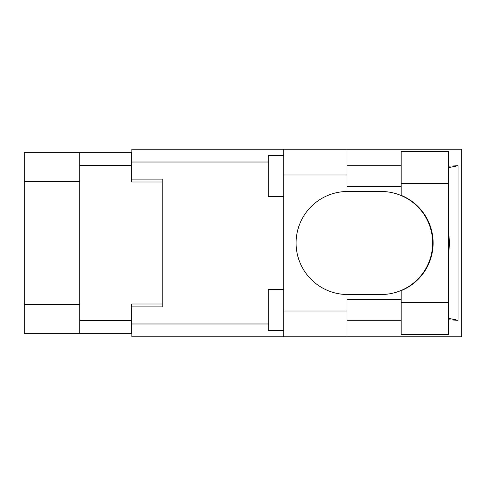 <?xml version="1.0" encoding="UTF-8"?>
<svg xmlns="http://www.w3.org/2000/svg" width="486" height="486" viewBox="0 0 486 486"><rect width="100%" height="100%" fill="white"/><g stroke="black" fill="none" stroke-linecap="round" stroke-linejoin="round"><path stroke-width="0.73" d="M79.728 181.594L24.3 181.594L24.3 152.75L131.657 152.75L131.657 182.007L162.767 182.007L162.767 179.121L162.767 306.879L131.864 306.879L131.864 323.98L268.272 323.98M162.767 306.879L162.767 303.993L131.657 303.993L131.657 333.25L24.3 333.25L24.3 304.406L79.728 304.406M24.3 181.594L24.3 304.406M79.728 333.25L79.728 152.75M401.181 302.553L401.181 290.652A51.516 51.516 0 0 0 401.181 195.348L401.181 151.304L448.572 151.304L448.572 334.696L401.181 334.696L401.181 302.553L448.572 302.553M401.181 165.726L346.986 165.726M401.181 186.332L346.986 186.332M401.181 299.668L346.986 299.668M401.181 320.274L346.986 320.274M283.727 330.577L268.272 330.577L268.272 289.364L283.727 289.364M283.727 196.636L268.272 196.636L268.272 155.423L283.727 155.423M283.727 310.997L346.986 310.997L346.986 336.755L283.727 336.755L283.727 149.245L346.986 149.245L346.986 175.003L283.727 175.003M346.986 310.997L346.986 294.51A51.516 51.516 0 0 1 296.089 243A51.516 51.516 0 0 1 346.986 191.49L346.986 175.003M448.572 166.169L458.055 165.726L458.055 320.274L448.572 318.366M448.572 319.831L458.055 320.274M346.986 336.755L461.7 336.755L461.7 149.245L346.986 149.245M162.767 179.121L131.864 179.121L131.864 149.245L283.727 149.245M283.727 336.755L131.864 336.755L131.864 323.98M346.986 191.49A51.516 51.516 0 0 1 347.605 191.484L381.133 191.484A51.516 51.516 0 0 1 432.643 243A51.516 51.516 0 0 1 381.133 294.516L347.605 294.516A51.516 51.516 0 0 1 346.986 294.51M448.572 252.854A63.879 63.879 0 0 0 448.572 233.146M458.055 165.726L448.572 167.634M79.728 320.481L131.657 320.481M131.657 165.519L79.728 165.519M268.272 162.02L131.864 162.02M401.181 183.447L448.572 183.447"/></g></svg>
